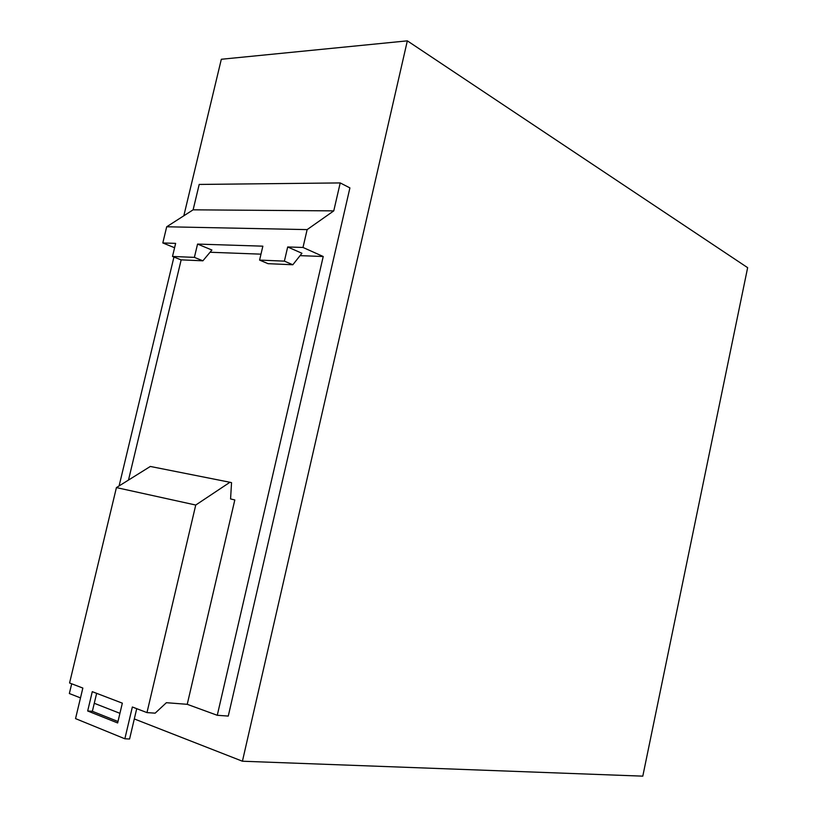 <?xml version="1.0" encoding="UTF-8"?>
<svg xmlns="http://www.w3.org/2000/svg" width="817" height="817" viewBox="0 0 817 817"><rect width="100%" height="100%" fill="white"/><g stroke="black" fill="none" stroke-linecap="round" stroke-linejoin="round"><path stroke-width="1.23" d="M642.795 776.15L747.647 267.67L407.336 40.85L242.424 761.219L642.795 776.15M183.825 215.79L221.325 59.263L407.336 40.85M80.495 697.892L69.353 693.541L71.692 683.788M119.098 485.931L173.939 257.038M94.272 703.284L119.925 713.323M134.305 718.94L242.424 761.219M300.074 255.639L323.226 256.507L217.271 715.294L228.27 716.07L349.911 187.9L340.219 182.926L199.195 184.438L193.118 209.826L166.699 226.779L307.141 229.608L333.765 210.878L340.219 182.926M187.236 704.315L166.392 702.702L155.159 713.159L146.978 712.598L195.743 505.039L229.945 482.265L231.548 482.663L230.568 498.942L234.816 499.943L187.236 704.315L217.271 715.294M210.051 252.249L260.98 254.158M128.494 480.069L181.16 259.857M259.592 260.092L284.387 261.134L292.833 264.759L268.058 263.677L259.592 260.092L262.849 246.172L197.561 244.079L194.385 257.375L202.882 260.807L180.986 259.847L172.499 256.456L175.635 243.374L162.808 242.955L174.583 247.735M323.226 256.507L302.995 247.459L287.686 246.969L301.943 253.27L292.833 264.759M197.561 244.079L211.909 250.033L202.882 260.807M172.499 256.456L194.385 257.375M287.686 246.969L284.387 261.134M302.995 247.459L307.141 229.608M166.699 226.779L162.808 242.955M193.118 209.826L333.765 210.878M229.945 482.265L150.328 466.456L116.422 487.596L69.578 682.981L82.844 688.057L75.542 718.613L124.858 738.782L132.354 707.001L146.978 712.598M116.422 487.596L195.743 505.039M92.28 691.662L122.336 703.161L117.648 722.953L87.674 710.984L92.28 691.662M96.641 693.327L92.362 711.301L87.674 710.984M92.362 711.301L117.995 721.503M136.725 708.666L129.576 739.017L124.858 738.782"/></g></svg>
